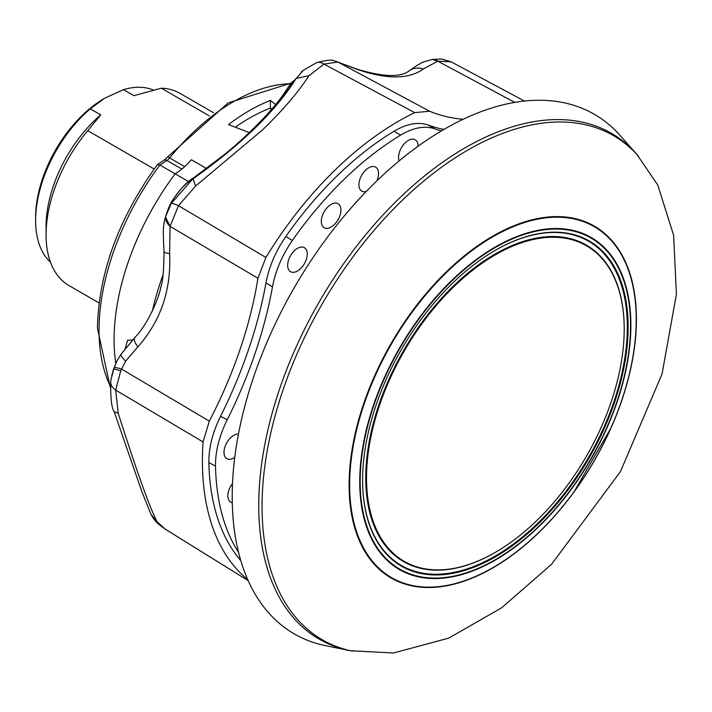 <?xml version="1.0" encoding="UTF-8"?>
<svg xmlns="http://www.w3.org/2000/svg" width="712" height="712" viewBox="0 0 712 712"><rect width="100%" height="100%" fill="white"/><g stroke="black" fill="none" stroke-linecap="round" stroke-linejoin="round"><path stroke-width="1.07" d="M500.216 130.99A292.08 168.637 -60 0 1 636.35 153.81L620.063 135.422A300.019 173.212 -60 0 0 480.244 111.971A300.019 173.212 -60 0 0 247.536 396.362A300.019 173.212 -60 0 0 325.482 645.651L349.556 650.554A292.08 168.637 -60 0 1 273.666 407.851A292.08 168.637 -60 0 1 500.216 130.99M520.775 548.578A203.169 117.302 -60 0 1 375.464 565.586A203.169 117.302 -60 0 1 464.714 255.546A203.169 117.302 -60 0 1 610.024 238.538A203.169 117.302 -60 0 1 520.775 548.578M638.379 156.115A291.092 168.068 120 0 0 637.018 154.602A291.092 168.068 120 0 0 635.932 153.427A291.092 168.068 120 0 0 349.013 262.327A291.092 168.068 120 0 0 299.868 622.003A291.092 168.068 120 0 0 350.571 650.741A291.092 168.068 120 0 0 352.565 651.168M520.508 534.97A182.21 105.198 -60 0 1 495.365 552.343A182.21 105.198 -60 0 1 367.143 492.188A182.21 105.198 -60 0 1 470.223 272.18A182.21 105.198 -60 0 1 624.202 329.193A182.21 105.198 -60 0 1 520.508 534.97M495.169 552.459A182.761 105.518 -60 0 1 494.974 552.574A182.761 105.518 -60 0 1 366.368 492.232A182.761 105.518 -60 0 1 469.76 271.548A182.761 105.518 -60 0 1 624.202 328.739A182.761 105.518 -60 0 1 624.202 328.962M352.084 651.071L349.556 650.554A292.08 168.637 -60 0 1 296.682 621.291A292.08 168.637 -60 0 1 345.996 260.387A292.08 168.637 -60 0 1 633.885 151.122A292.08 168.637 -60 0 1 636.35 153.81L638.05 155.732M521.273 538.975A187.754 108.402 120 0 0 627.486 312.265A187.754 108.402 120 0 0 495.365 250.277A187.754 108.402 120 0 0 469.457 268.175A187.754 108.402 120 0 0 362.604 480.226A187.754 108.402 120 0 0 521.273 538.975M362.604 480.004A187.203 108.082 120 0 0 520.801 538.352A187.203 108.082 120 0 0 626.711 312.417A187.203 108.082 120 0 0 495.169 250.393M154.157 169.011L87.754 130.679L100.739 114.872L90.273 108.829L104.272 98.487A97.117 56.07 120 0 0 35.6 217.427L35.6 220.444A100.81 58.206 120 0 0 50.463 262.176M90.273 108.829A100.81 58.206 120 0 0 35.6 220.444M100.739 114.872A100.81 58.206 120 0 0 46.066 226.487L46.066 234.791A110.992 64.08 120 0 0 69.055 285.601L99.048 302.92M87.754 130.679A110.992 64.08 120 0 0 46.066 234.791M110.235 387.266L97.41 328.063C98.746 272.598 118.708 218.157 157.281 164.748L159.924 165.05L175.143 173.844A191.457 110.538 -60 0 0 115.771 363.396M132.272 339.944L132.147 340.639M125.196 348.809L127.599 340.194L132.637 340.078M206.587 168.522L191.421 159.764A55.492 32.04 -60 0 1 175.143 173.844L188.609 181.613M249.262 132.601L228.534 124.6A184.978 106.8 -60 0 1 270.391 100.428L270.391 108.082L271.77 109.15M270.391 100.428L275.669 104.513M152.341 311.073A191.457 110.538 -60 0 1 163.004 275.081M158.242 296.254A202.555 116.946 -60 0 1 159.043 293.664M271.717 109.203L269.732 108.34A175.731 101.46 -60 0 0 235.325 127.208M104.922 98.105L123.496 89.65L133.963 95.693L161.33 88.199L209.266 115.869M153.276 90.006A100.81 58.206 120 0 0 123.496 89.65M213.502 112.683L180.038 93.37A110.992 64.08 120 0 0 161.33 88.199M270.391 108.082A175.731 101.46 120 0 0 269.732 108.34M232.504 483.51A13.875 8.01 120 0 0 228.392 499.192A13.875 8.01 120 0 0 230.652 502.12A13.875 8.01 120 0 0 232.281 502.734M238.458 434A13.875 8.01 120 0 0 227.448 441.671A13.875 8.01 120 0 0 224.511 455.689A13.875 8.01 120 0 0 226.772 458.617A13.875 8.01 120 0 0 234.746 457.38M418.149 146.165A13.875 8.01 120 0 0 415.185 139.721A13.875 8.01 120 0 0 405.155 142.907A13.875 8.01 120 0 0 399.103 160.93M294.279 250.802A13.875 8.01 120 0 0 290.443 271.646A13.875 8.01 120 0 0 300.642 268.566A13.875 8.01 120 0 0 304.309 247.625A13.875 8.01 120 0 0 294.279 250.802M327.947 206.845A13.875 8.01 120 0 0 324.102 227.689A13.875 8.01 120 0 0 334.311 224.6A13.875 8.01 120 0 0 337.978 203.659A13.875 8.01 120 0 0 327.947 206.845M376.79 180.928A13.875 8.01 120 0 0 375.571 167.071A13.875 8.01 120 0 0 365.541 170.257A13.875 8.01 120 0 0 361.705 191.101A13.875 8.01 120 0 0 366.164 191.546M208.856 462.631C208.678 447.875 212.585 432.415 220.569 416.235L227.199 419.831C219.216 436.064 215.318 451.497 215.505 466.12L208.856 462.631A268.38 154.949 120 0 0 240.763 560.522M292.338 240.505C282.13 255.288 275.508 270.747 272.474 286.892L265.968 282.931C269.011 266.742 275.642 251.247 285.877 236.446L292.338 240.505A268.219 154.86 120 0 1 400.625 135.12L393.896 131.328C406.757 123.701 418.193 121.61 428.215 125.045L434.863 128.863C424.815 125.445 413.405 127.537 400.625 135.12M443.843 129.459A323.72 186.9 -60 0 1 428.215 125.045M434.863 128.863A323.72 186.9 120 0 0 441.289 130.955M265.968 282.931A323.72 186.9 -60 0 1 220.569 416.235M227.199 419.831A323.72 186.9 120 0 0 272.474 286.892M393.896 131.328A268.38 154.949 120 0 0 285.877 236.446M463.112 119.296A310.227 179.113 -60 0 1 429.603 111.223L414.704 112.629A277.422 160.173 120 0 0 334.96 170.141A277.422 160.173 120 0 0 265.896 257.45L257.949 278.267A310.227 179.113 -60 0 1 209.301 421.139L203.071 441.938A277.422 160.173 120 0 0 247.723 579.595M215.505 466.12A268.219 154.86 120 0 0 238.547 552.379M423.355 69.002A18.494 16.207 -125.2 0 0 409.275 70.719A18.494 16.207 -125.2 0 0 409.275 70.728C420.774 62.692 417.294 65.424 420.837 63.297C420.676 62.843 424.503 61.561 432.335 59.461L437.782 61.179L423.355 69.002C409.08 79.272 387.426 79.53 358.394 69.794L337.613 62.086A18.494 16.741 -76.6 0 0 334.257 60.858L336.723 61.606A18.494 16.812 110.1 0 1 338.529 62.398L429.603 111.223M336.723 61.606L342.41 63.786A18.494 12.62 111.4 0 1 343.531 64.32M342.41 63.786L357.041 69.135A18.494 10.342 108.6 0 1 358.394 69.794M164.018 222.829L165.558 217.035L170.052 226.336L169.616 253.517A18.494 2.973 177.4 0 1 164 251.639L164 251.639C162.932 229.202 163.297 228.872 164.018 222.829M169.616 253.517C171.37 289.891 160.77 321.014 137.816 346.886A18.494 6.123 41.2 0 1 134.897 337.506L121.138 354.113A18.494 3.756 35.7 0 0 125.641 361.1L120.755 370.783L113.858 368.807L114.312 367.312A18.494 0.935 18.7 0 1 121.476 369.021L209.301 421.139M137.816 346.886L125.641 361.1M114.312 367.312L117.08 360.699L121.138 354.113M289.134 85.725L293.656 80.741C279.148 106.8 234.15 150.597 193.949 177.76L193.415 178.133C179.86 187.745 170.693 200.33 165.932 215.87L165.558 217.035A18.494 10.546 20.8 0 0 170.052 226.336L178.472 205.715L265.896 257.45M165.932 215.87L171.307 203.356L194.269 177.35A36.997 5.322 -124.6 0 0 193.949 177.76M293.656 80.741A36.997 28.133 -149 0 0 288.716 86.41L288.716 86.41C279.861 100.152 275.802 104.815 263.511 118.29C246.815 135.814 232.085 148.301 224.716 154.317L194.269 177.35M337.613 62.086L323.987 64.107L309.017 75.668C298.292 92.151 282.851 110.191 262.666 129.771L195.578 186.055L193.094 178.774C241.306 144.598 275.669 111.161 296.183 78.462L289.143 85.725M113.858 368.807L111.152 378.935L113.858 368.807M432.309 59.47A18.494 9.879 80.2 0 1 432.353 59.461A18.494 9.879 80.2 0 1 437.782 61.179L451.114 61.828L524.477 101.051M334.257 60.858C332.282 59.461 326.327 60.102 316.377 62.789L316.377 62.789A18.494 10.484 68 0 1 323.987 64.107L414.704 112.629M309.017 75.668L296.183 78.462L303.357 70.328L316.377 62.789M120.755 370.783L115.682 390.105L118.21 413.254C136.909 471.914 149.867 508.092 157.094 521.789L165.14 529.052A18.494 14.098 124.4 0 0 165.567 529.327L248.203 580.672L166.101 529.675M171.307 203.356A18.494 1.673 27.5 0 1 178.472 205.715L195.578 186.055M203.071 441.938L115.682 390.105A18.494 10.733 -171.9 0 1 110.752 381.347A18.494 10.733 -171.9 0 1 110.796 381.062L111.152 378.935M468.852 265.282A191.724 110.689 120 0 0 362.346 510.851A191.724 110.689 120 0 0 521.763 541.805A191.724 110.689 120 0 0 628.269 296.237A191.724 110.689 120 0 0 468.852 265.282M464.981 256.044A202.635 116.99 120 0 0 352.404 515.586A202.635 116.99 120 0 0 520.89 548.302A202.635 116.99 120 0 0 633.466 288.752A202.635 116.99 120 0 0 464.981 256.044M468.986 265.709A191.181 110.378 120 0 0 362.782 510.575A191.181 110.378 120 0 0 521.745 541.44A191.181 110.378 120 0 0 627.948 296.575A191.181 110.378 120 0 0 468.986 265.709M181.818 169.1L166.875 160.476L159.924 165.05A190.531 110.004 120 0 0 99.039 330.323A190.531 110.004 120 0 0 110.289 386.064M290.452 83.696A184.978 106.8 120 0 0 169.625 157.939A9.247 5.34 -60 0 1 166.875 160.476A5.554 2.973 56.7 0 0 164.098 160.2L157.468 164.57M184.693 166.635L169.625 157.939A5.554 1.219 39.2 0 0 167.249 157.272L228.205 102.875L290.799 83.197M157.094 521.789L150.971 514.358L142.008 491.983L114.125 411.652L118.21 413.254M257.949 278.267L170.052 226.336M514.776 102.394L437.782 61.179M350.571 650.741L393.496 652.993L448.783 638.103L501.551 607.879L551.533 564.34L620.446 471.602L662.035 374.049L676.4 294.287L673.641 235.307L657.728 184.951L637.018 154.602M164.098 160.2L167.249 157.272M574.032 491.912L611.199 427.529M624.202 329.193L624.202 328.739M164.312 221.29C167.017 211.081 169.99 203.757 173.239 199.315C181.231 187.959 188.048 180.768 193.682 177.76M289.099 85.778L288.716 86.41M111.757 375.776L113.457 369.35L117.08 360.699M432.353 59.461L441.529 59.007L451.114 61.828M357.041 69.135C383.279 77.074 400.696 77.599 409.275 70.728M150.971 514.358C155.714 522.555 157.655 523.605 165.14 529.052M111.143 378.944L110.752 381.347C110.431 397.821 111.561 407.923 114.125 411.643M134.897 337.506C149.76 322.082 160.066 293.816 160.725 287.372C162.781 282.237 163.867 270.329 164 251.639M301.318 71.965L303.357 70.328"/></g></svg>
